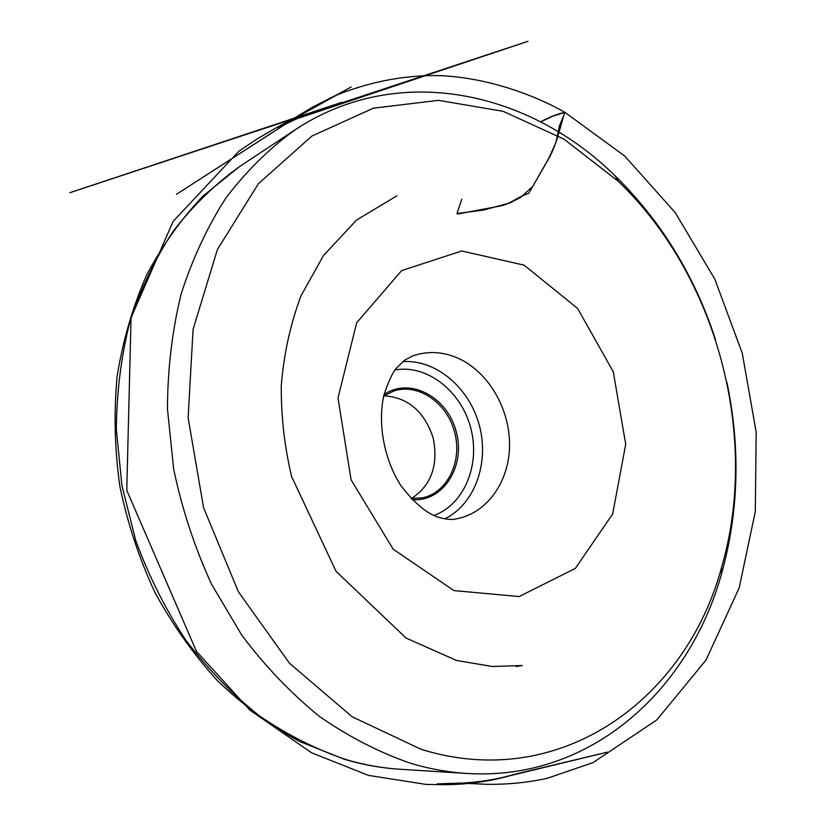 <?xml version="1.0" encoding="UTF-8"?>
<svg xmlns="http://www.w3.org/2000/svg" width="826" height="826" viewBox="0 0 826 826"><rect width="100%" height="100%" fill="white"/><g stroke="black" fill="none" stroke-linecap="round" stroke-linejoin="round"><path stroke-width="1.24" d="M421.177 749.347C560.906 792.692 686.406 698.486 721.521 567.596C759.992 436.417 717.082 275.832 618.302 181.328L564.013 139.16L503.179 111.334L438.513 100.338L373.404 108.185L311.867 136.053L258.362 183.764L217.424 249.473L193.077 329.378L188.121 417.801L203.599 507.753L238.415 591.829L289.472 663.237L352.175 716.782L421.177 749.347M726.89 382.252C740.612 447.868 738.816 511.769 721.501 573.936C689.194 690.526 590.156 781.324 466.824 773.446C448.136 772.279 429.344 768.872 410.439 763.224C379.186 752.434 348.882 736.844 319.507 716.462C291.113 693.448 265.208 666.355 241.791 635.194L211.487 584.096C194.626 547.318 182.009 508.95 173.646 469.013L167.461 408.942C167.606 369.036 172.169 330.689 181.173 293.901C192.541 258.559 207.563 226.427 226.231 197.517C246.664 170.817 269.544 148.298 294.872 129.971C397.833 61.62 528.97 90.912 615.122 175.845C661.141 221.089 694.573 275.574 715.409 339.29M383.997 395.83C407.92 397.378 424.296 411.348 433.103 437.739C438.637 465.017 431.409 485.285 411.441 498.563M411.049 498.532L422.406 497.851C447.64 492.709 462.591 461.145 454.568 432.008C446.99 402.747 418.276 382.851 393.847 390.977L383.667 396.057M384.028 394.56C409.717 376.708 447.393 396.831 456.2 431.575C465.895 466.07 443.283 502.311 412.112 499.647M461.827 199.118L456.974 213.521L483.582 210.041L509.787 202.969L520.514 197.476L532.76 186.469L548.867 158.086L555.784 142.898L559.501 125.758L564.953 112.398L552.935 116.156L540.7 121.866M453.887 590.58L393.155 549.176L351.081 479.803L338.01 397.977L356.687 322.76L401.622 270.618L461.713 250.959L524.19 265.187L577.591 308.408L613.264 371.783L625.726 444.305L612.665 513.948L575.33 568.433L519.11 596.558L453.887 590.58M400.207 769.274C381.602 768.108 363.006 764.783 344.411 759.29L299.363 741.356C270.164 725.218 242.834 704.981 217.383 680.634C193.377 654.171 172.51 624.683 154.772 592.159C139.119 558.293 127.472 522.992 119.842 486.235C114.649 449.168 113.74 412.463 117.137 376.14C122.94 340.549 132.697 307.024 146.409 275.554C162.175 245.683 181.049 219.169 203.031 196.02L239.22 166.811C214.884 184.384 192.902 205.819 173.284 231.115C155.34 258.435 140.885 288.677 129.909 321.851C121.174 356.336 116.652 392.195 116.332 429.448L121.907 485.451L135.712 540.452C148.794 576.073 165.499 609.309 185.84 640.16C207.946 669.184 232.488 694.429 259.447 715.894C287.376 734.933 316.275 749.512 346.146 759.631C364.235 764.938 382.252 768.149 400.207 769.274L466.824 773.446M456.479 518.821C487.309 513.153 509.415 481.351 509.559 445.059C509.818 408.767 488.455 372.092 458.492 358.422C443.19 351.597 427.992 350.73 412.917 355.82L404.461 360.281L396.108 368.489C392.36 372.98 388.282 381.922 383.853 395.303C377.492 423.945 384.235 459.504 400.631 485.203C414.084 502.931 426.794 513.658 438.771 517.386C446.649 519.502 452.545 519.977 456.479 518.821M402.706 361.643C436.025 359.258 469.405 387.755 479.328 425.39C489.498 462.963 474.785 504.314 444.718 518.862M433.898 515.496C464.47 504.469 480.649 464.315 470.665 427.703C461.053 390.987 427.001 364.256 395.004 369.955M457.563 214.058L499.792 206.087C511.18 203.846 515.269 197.982 528.733 193.336L548.134 159.686C556.724 145.366 560.575 124.86 564.85 112.295C556.941 114.102 548.887 117.282 540.689 121.856M239.22 166.811L294.872 129.971M618.302 181.328L615.122 175.845M721.521 567.596L721.501 573.936M516.126 666.51L522.28 665.508L492.492 666.51L456.489 660.439L406.031 638.033L336.027 571.282L291.537 476.406C284.485 446.308 281.067 416.19 281.263 386.021C283.7 354.643 290.267 324.608 300.974 295.894L323.451 255.575L356.522 220.088L396.934 195.793M564.85 112.295L624.683 156.011L675.224 212.612L714.758 279.012L742.264 353.208L756.182 432.194L755.305 511.604L739.198 587.854L706.034 660.046L656.815 719.921L593.089 762.584L547.08 778.34C527.68 782.594 507.505 784.586 486.566 784.308L460.247 783.1L437.253 783.853L457.955 783.285C478.213 782.47 497.283 779.424 515.197 774.158L607.523 752.135L509.849 775.748C486.318 782.305 461.662 785.258 435.87 784.597L425.958 784.39L368.51 775.397L311.629 752.827L249.906 710.133L196.474 651.425L126.76 490.283L131.066 317.711L173.088 221.471L238.951 151.127L257.485 138.727L274.077 128.99L351.174 87.009L289.678 121.154L528.02 41.3L69.818 192.726L341.592 102.403L305.775 114.391L336.265 105.263C316.771 109.941 297.536 117.478 278.569 127.875L284.381 124.85L176.475 194.296L301.191 113.947L312.755 107.039L333.91 96.239C368.396 81.95 403.511 75.073 439.256 75.589C485.44 77.479 532.254 93.782 564.85 112.295"/></g></svg>
